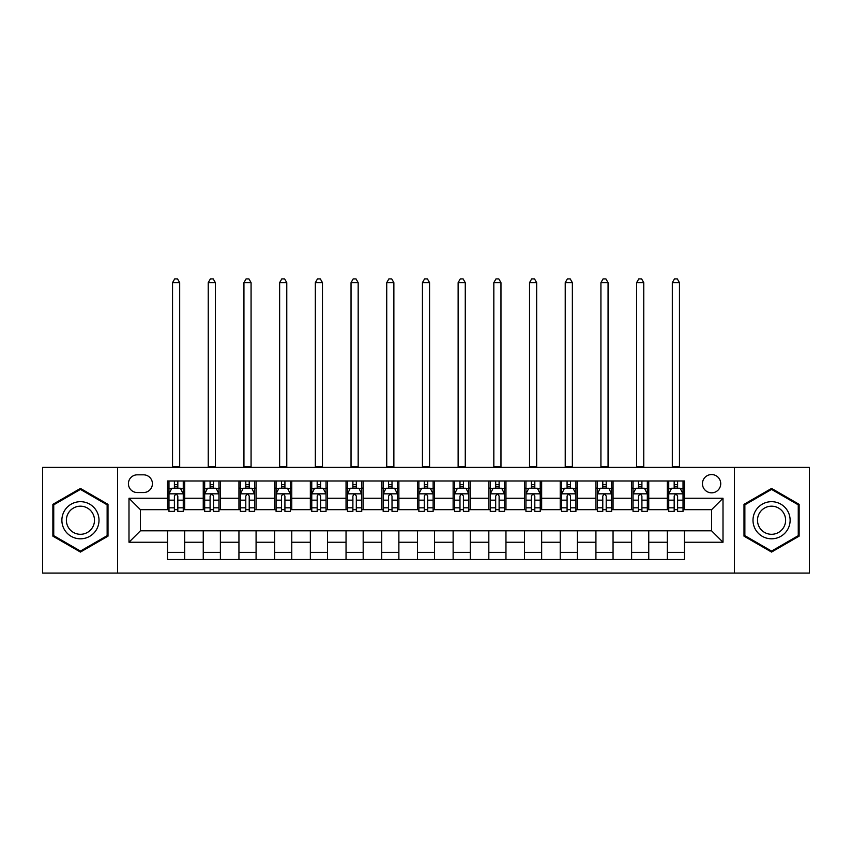<?xml version="1.0" encoding="UTF-8"?>
<svg xmlns="http://www.w3.org/2000/svg" width="852" height="852" viewBox="0 0 852 852"><rect width="100%" height="100%" fill="white"/><g stroke="black" fill="none" stroke-linecap="round" stroke-linejoin="round"><path stroke-width="1.28" d="M711.59 474.553A9.138 9.138 0 0 0 702.453 483.691A9.138 9.138 0 0 0 711.59 492.829A9.138 9.138 0 0 0 720.728 483.691A9.138 9.138 0 0 0 711.59 474.553M734.435 573.077L809.4 573.077L809.4 467.407L734.435 467.407L734.435 573.077L117.565 573.077L117.565 467.407L42.6 467.407L42.6 573.077L117.565 573.077M137.268 492.541L143.551 492.541A8.85 8.85 0 0 0 152.412 483.691A8.85 8.85 0 0 0 143.551 474.83L137.268 474.83A8.85 8.85 0 0 0 128.418 483.691A8.85 8.85 0 0 0 137.268 492.541M734.435 467.407L117.565 467.407M167.546 542.234L128.993 542.234L128.993 498.25L167.546 498.25L167.546 509.677L140.41 509.677L140.41 530.807L167.546 530.807L167.546 559.508L684.454 559.508L684.454 530.807L711.59 530.807L711.59 509.677L684.454 509.677L684.454 498.25L723.007 498.25L723.007 542.234L684.454 542.234M684.454 498.25L684.454 480.975L167.546 480.975L167.546 498.25M667.318 480.975L667.318 509.677L668.745 509.677M674.177 509.677L677.606 509.677M683.027 509.677L684.454 509.677M667.318 509.677L647.328 509.677M631.62 480.975L631.62 509.677L633.047 509.677M638.478 509.677L641.907 509.677M631.62 509.677L611.629 509.677M595.921 480.975L595.921 509.677L597.348 509.677M602.779 509.677L606.209 509.677M595.921 509.677L575.931 509.677M560.222 480.975L560.222 509.677L561.649 509.677M567.081 509.677L570.51 509.677M560.222 509.677L540.232 509.677M524.523 480.975L524.523 509.677L525.95 509.677M531.382 509.677L534.811 509.677M524.523 509.677L504.533 509.677M488.824 480.975L488.824 509.677L490.262 509.677M495.683 509.677L499.112 509.677M488.824 509.677L468.834 509.677M453.126 480.975L453.126 509.677L454.563 509.677M459.984 509.677L463.413 509.677M453.126 509.677L433.135 509.677M417.437 480.975L417.437 509.677L418.864 509.677M424.285 509.677L427.715 509.677M417.437 509.677L397.437 509.677M381.739 480.975L381.739 509.677L383.166 509.677M388.587 509.677L392.016 509.677M381.739 509.677L361.738 509.677M346.04 480.975L346.04 509.677L347.467 509.677M352.888 509.677L356.317 509.677M346.04 509.677L326.05 509.677M310.341 480.975L310.341 509.677L311.768 509.677M317.189 509.677L320.618 509.677M310.341 509.677L290.351 509.677M274.642 480.975L274.642 509.677L276.069 509.677M281.49 509.677L284.919 509.677M274.642 509.677L254.652 509.677M238.943 480.975L238.943 509.677L240.37 509.677M245.791 509.677L249.221 509.677M238.943 509.677L218.953 509.677M203.245 480.975L203.245 509.677L204.672 509.677M210.093 509.677L213.522 509.677M203.245 509.677L183.255 509.677M167.546 509.677L168.973 509.677M174.394 509.677L177.823 509.677M167.546 530.807L184.682 530.807L184.682 559.508M684.454 530.807L184.682 530.807M184.682 480.975L184.682 509.677M167.546 488.111L168.973 488.111M174.394 488.111L177.823 488.111M183.255 488.111L184.682 488.111M167.546 552.373L184.682 552.373M203.245 530.807L203.245 559.508M220.38 480.975L220.38 509.677M203.245 488.111L204.672 488.111M210.093 488.111L213.522 488.111M218.953 488.111L220.38 488.111M220.38 530.807L220.38 559.508M203.245 552.373L220.38 552.373M238.943 530.807L238.943 559.508M256.079 530.807L256.079 559.508M238.943 552.373L256.079 552.373M256.079 480.975L256.079 509.677M238.943 488.111L240.37 488.111M245.791 488.111L249.221 488.111M254.652 488.111L256.079 488.111M274.642 530.807L274.642 559.508M291.778 530.807L291.778 559.508M274.642 552.373L291.778 552.373M291.778 480.975L291.778 509.677M274.642 488.111L276.069 488.111M281.49 488.111L284.919 488.111M290.351 488.111L291.778 488.111M310.341 530.807L310.341 559.508M327.477 530.807L327.477 559.508M310.341 552.373L327.477 552.373M327.477 480.975L327.477 509.677M310.341 488.111L311.768 488.111M317.189 488.111L320.618 488.111M326.05 488.111L327.477 488.111M346.04 530.807L346.04 559.508M363.176 530.807L363.176 559.508M346.04 552.373L363.176 552.373M363.176 480.975L363.176 509.677M346.04 488.111L347.467 488.111M352.888 488.111L356.317 488.111M361.738 488.111L363.176 488.111M381.739 530.807L381.739 559.508M398.874 530.807L398.874 559.508M381.739 552.373L398.874 552.373M398.874 480.975L398.874 509.677M381.739 488.111L383.166 488.111M388.587 488.111L392.016 488.111M397.437 488.111L398.874 488.111M417.437 530.807L417.437 559.508M434.563 530.807L434.563 559.508M417.437 552.373L434.563 552.373M434.563 480.975L434.563 509.677M417.437 488.111L418.864 488.111M424.285 488.111L427.715 488.111M433.135 488.111L434.563 488.111M453.126 530.807L453.126 559.508M470.261 530.807L470.261 559.508M453.126 552.373L470.261 552.373M470.261 480.975L470.261 509.677M453.126 488.111L454.563 488.111M459.984 488.111L463.413 488.111M468.834 488.111L470.261 488.111M488.824 530.807L488.824 559.508M505.96 530.807L505.96 559.508M488.824 552.373L505.96 552.373M505.96 480.975L505.96 509.677M488.824 488.111L490.262 488.111M495.683 488.111L499.112 488.111M504.533 488.111L505.96 488.111M524.523 530.807L524.523 559.508M541.659 530.807L541.659 559.508M524.523 552.373L541.659 552.373M541.659 480.975L541.659 509.677M524.523 488.111L525.95 488.111M531.382 488.111L534.811 488.111M540.232 488.111L541.659 488.111M560.222 530.807L560.222 559.508M577.358 530.807L577.358 559.508M560.222 552.373L577.358 552.373M577.358 480.975L577.358 509.677M560.222 488.111L561.649 488.111M567.081 488.111L570.51 488.111M575.931 488.111L577.358 488.111M595.921 530.807L595.921 559.508M613.057 530.807L613.057 559.508M595.921 552.373L613.057 552.373M613.057 480.975L613.057 509.677M595.921 488.111L597.348 488.111M602.779 488.111L606.209 488.111M611.629 488.111L613.057 488.111M631.62 530.807L631.62 559.508M648.755 530.807L648.755 559.508M631.62 552.373L648.755 552.373M648.755 480.975L648.755 509.677M631.62 488.111L633.047 488.111M638.478 488.111L641.907 488.111M647.328 488.111L648.755 488.111M667.318 530.807L667.318 559.508M667.318 552.373L684.454 552.373M667.318 488.111L668.745 488.111M674.177 488.111L677.606 488.111M683.027 488.111L684.454 488.111M140.41 509.677L128.993 498.25M140.41 530.807L128.993 542.234M723.007 498.25L711.59 509.677M723.007 542.234L711.59 530.807M80.439 552.064L108.002 536.153L108.002 504.331L80.439 488.42L52.877 504.331L52.877 536.153L80.439 552.064M799.123 504.331L771.561 488.42L743.998 504.331L743.998 536.153L771.561 552.064L799.123 536.153L799.123 504.331M177.823 484.692L174.394 484.692M183.255 507.813L177.823 507.813L177.823 511.392L183.255 511.392L183.255 493.968L180.4 488.26L171.827 488.26L168.973 493.968L168.973 511.392L174.394 511.392L174.394 507.813L168.973 507.813M168.973 493.968L168.973 480.975M183.255 493.968L183.255 480.975M174.394 488.26L174.394 480.975M177.823 480.975L177.823 488.26M177.823 507.813L177.823 496.109C176.684 493.915 175.544 493.915 174.394 496.109L174.394 507.813M172.541 467.407L172.541 282.64L179.687 282.64L177.535 278.923L174.681 278.923L172.541 282.64M179.687 467.407L179.687 282.64M213.522 484.692L210.093 484.692M218.953 507.813L213.522 507.813L213.522 511.392L218.953 511.392L218.953 493.968L216.099 488.26L207.526 488.26L204.672 493.968L204.672 511.392L210.093 511.392L210.093 507.813L204.672 507.813M204.672 493.968L204.672 480.975M218.953 493.968L218.953 480.975M210.093 488.26L210.093 480.975M213.522 480.975L213.522 488.26M213.522 507.813L213.522 496.109C212.382 493.915 211.243 493.915 210.093 496.109L210.093 507.813M208.239 467.407L208.239 282.64L215.375 282.64L213.234 278.923L210.38 278.923L208.239 282.64M215.375 467.407L215.375 282.64M249.221 484.692L245.791 484.692M254.652 507.813L249.221 507.813L249.221 511.392L254.652 511.392L254.652 493.968L251.787 488.26L243.225 488.26L240.37 493.968L240.37 511.392L245.791 511.392L245.791 507.813L240.37 507.813M240.37 493.968L240.37 480.975M254.652 493.968L254.652 480.975M245.791 488.26L245.791 480.975M249.221 480.975L249.221 488.26M249.221 507.813L249.221 496.109C248.081 493.915 246.942 493.915 245.791 496.109L245.791 507.813M243.938 467.407L243.938 282.64L251.074 282.64L248.933 278.923L246.079 278.923L243.938 282.64M251.074 467.407L251.074 282.64M284.919 484.692L281.49 484.692M290.351 507.813L284.919 507.813L284.919 511.392L290.351 511.392L290.351 493.968L287.486 488.26L278.923 488.26L276.069 493.968L276.069 511.392L281.49 511.392L281.49 507.813L276.069 507.813M276.069 493.968L276.069 480.975M290.351 493.968L290.351 480.975M281.49 488.26L281.49 480.975M284.919 480.975L284.919 488.26M284.919 507.813L284.919 496.109C283.78 493.915 282.64 493.915 281.49 496.109L281.49 507.813M279.637 467.407L279.637 282.64L286.773 282.64L284.632 278.923L281.778 278.923L279.637 282.64M286.773 467.407L286.773 282.64M320.618 484.692L317.189 484.692M326.05 507.813L320.618 507.813L320.618 511.392L326.05 511.392L326.05 493.968L323.185 488.26L314.622 488.26L311.768 493.968L311.768 511.392L317.189 511.392L317.189 507.813L311.768 507.813M311.768 493.968L311.768 480.975M326.05 493.968L326.05 480.975M317.189 488.26L317.189 480.975M320.618 480.975L320.618 488.26M320.618 507.813L320.618 496.109C319.479 493.915 318.339 493.915 317.189 496.109L317.189 507.813M315.336 467.407L315.336 282.64L322.471 282.64L320.331 278.923L317.476 278.923L315.336 282.64M322.471 467.407L322.471 282.64M96.521 510.966A18.563 18.563 0 0 0 71.163 504.171A18.563 18.563 0 0 0 64.369 529.529A18.563 18.563 0 0 0 89.726 536.323A18.563 18.563 0 0 0 96.521 510.966M92.612 513.213A14.058 14.058 0 0 0 73.41 508.069A14.058 14.058 0 0 0 68.266 527.271A14.058 14.058 0 0 0 87.468 532.415A14.058 14.058 0 0 0 92.612 513.213M80.439 551.074L53.74 535.663L53.74 504.831L80.439 489.41L107.139 504.831L107.139 535.663L80.439 551.074M771.561 538.805A18.563 18.563 0 0 0 790.123 520.242A18.563 18.563 0 0 0 771.561 501.679A18.563 18.563 0 0 0 752.998 520.242A18.563 18.563 0 0 0 771.561 538.805M771.561 534.3A14.058 14.058 0 0 0 785.619 520.242A14.058 14.058 0 0 0 771.561 506.184A14.058 14.058 0 0 0 757.503 520.242A14.058 14.058 0 0 0 771.561 534.3M744.861 504.831L771.561 489.41L798.26 504.831L798.26 535.663L771.561 551.074L744.861 535.663L744.861 504.831M356.317 484.692L352.888 484.692M361.738 507.813L356.317 507.813L356.317 511.392L361.738 511.392L361.738 493.968L358.884 488.26L350.321 488.26L347.467 493.968L347.467 511.392L352.888 511.392L352.888 507.813L347.467 507.813M347.467 493.968L347.467 480.975M361.738 493.968L361.738 480.975M352.888 488.26L352.888 480.975M356.317 480.975L356.317 488.26M356.317 507.813L356.317 496.109C355.178 493.915 354.038 493.915 352.888 496.109L352.888 507.813M351.035 467.407L351.035 282.64L358.17 282.64L356.029 278.923L353.175 278.923L351.035 282.64M358.17 467.407L358.17 282.64M392.016 484.692L388.587 484.692M397.437 507.813L392.016 507.813L392.016 511.392L397.437 511.392L397.437 493.968L394.582 488.26L386.02 488.26L383.166 493.968L383.166 511.392L388.587 511.392L388.587 507.813L383.166 507.813M383.166 493.968L383.166 480.975M397.437 493.968L397.437 480.975M388.587 488.26L388.587 480.975M392.016 480.975L392.016 488.26M392.016 507.813L392.016 496.109C390.876 493.915 389.737 493.915 388.587 496.109L388.587 507.813M386.733 467.407L386.733 282.64L393.869 282.64L391.728 278.923L388.874 278.923L386.733 282.64M393.869 467.407L393.869 282.64M427.715 484.692L424.285 484.692M433.135 507.813L427.715 507.813L427.715 511.392L433.135 511.392L433.135 493.968L430.281 488.26L421.719 488.26L418.864 493.968L418.864 511.392L424.285 511.392L424.285 507.813L418.864 507.813M418.864 493.968L418.864 480.975M433.135 493.968L433.135 480.975M424.285 488.26L424.285 480.975M427.715 480.975L427.715 488.26M427.715 507.813L427.715 496.109C426.575 493.915 425.436 493.915 424.285 496.109L424.285 507.813M422.432 467.407L422.432 282.64L429.568 282.64L427.427 278.923L424.573 278.923L422.432 282.64M429.568 467.407L429.568 282.64M463.413 484.692L459.984 484.692M468.834 507.813L463.413 507.813L463.413 511.392L468.834 511.392L468.834 493.968L465.98 488.26L457.417 488.26L454.563 493.968L454.563 511.392L459.984 511.392L459.984 507.813L454.563 507.813M454.563 493.968L454.563 480.975M468.834 493.968L468.834 480.975M459.984 488.26L459.984 480.975M463.413 480.975L463.413 488.26M463.413 507.813L463.413 496.109C462.274 493.915 461.124 493.915 459.984 496.109L459.984 507.813M458.131 467.407L458.131 282.64L465.267 282.64L463.126 278.923L460.272 278.923L458.131 282.64M465.267 467.407L465.267 282.64M499.112 484.692L495.683 484.692M504.533 507.813L499.112 507.813L499.112 511.392L504.533 511.392L504.533 493.968L501.679 488.26L493.116 488.26L490.262 493.968L490.262 511.392L495.683 511.392L495.683 507.813L490.262 507.813M490.262 493.968L490.262 480.975M504.533 493.968L504.533 480.975M495.683 488.26L495.683 480.975M499.112 480.975L499.112 488.26M499.112 507.813L499.112 496.109C497.973 493.915 496.822 493.915 495.683 496.109L495.683 507.813M493.83 467.407L493.83 282.64L500.965 282.64L498.825 278.923L495.97 278.923L493.83 282.64M500.965 467.407L500.965 282.64M534.811 484.692L531.382 484.692M540.232 507.813L534.811 507.813L534.811 511.392L540.232 511.392L540.232 493.968L537.378 488.26L528.815 488.26L525.95 493.968L525.95 511.392L531.382 511.392L531.382 507.813L525.95 507.813M525.95 493.968L525.95 480.975M540.232 493.968L540.232 480.975M531.382 488.26L531.382 480.975M534.811 480.975L534.811 488.26M534.811 507.813L534.811 496.109C533.672 493.915 532.521 493.915 531.382 496.109L531.382 507.813M529.529 467.407L529.529 282.64L536.664 282.64L534.523 278.923L531.669 278.923L529.529 282.64M536.664 467.407L536.664 282.64M570.51 484.692L567.081 484.692M575.931 507.813L570.51 507.813L570.51 511.392L575.931 511.392L575.931 493.968L573.077 488.26L564.514 488.26L561.649 493.968L561.649 511.392L567.081 511.392L567.081 507.813L561.649 507.813M561.649 493.968L561.649 480.975M575.931 493.968L575.931 480.975M567.081 488.26L567.081 480.975M570.51 480.975L570.51 488.26M570.51 507.813L570.51 496.109C569.37 493.915 568.22 493.915 567.081 496.109L567.081 507.813M565.227 467.407L565.227 282.64L572.363 282.64L570.222 278.923L567.368 278.923L565.227 282.64M572.363 467.407L572.363 282.64M606.209 484.692L602.779 484.692M611.629 507.813L606.209 507.813L606.209 511.392L611.629 511.392L611.629 493.968L608.775 488.26L600.213 488.26L597.348 493.968L597.348 511.392L602.779 511.392L602.779 507.813L597.348 507.813M597.348 493.968L597.348 480.975M611.629 493.968L611.629 480.975M602.779 488.26L602.779 480.975M606.209 480.975L606.209 488.26M606.209 507.813L606.209 496.109C605.069 493.915 603.919 493.915 602.779 496.109L602.779 507.813M600.926 467.407L600.926 282.64L608.062 282.64L605.921 278.923L603.067 278.923L600.926 282.64M608.062 467.407L608.062 282.64M641.907 484.692L638.478 484.692M647.328 507.813L641.907 507.813L641.907 511.392L647.328 511.392L647.328 493.968L644.474 488.26L635.901 488.26L633.047 493.968L633.047 511.392L638.478 511.392L638.478 507.813L633.047 507.813M633.047 493.968L633.047 480.975M647.328 493.968L647.328 480.975M638.478 488.26L638.478 480.975M641.907 480.975L641.907 488.26M641.907 507.813L641.907 496.109C640.768 493.915 639.618 493.915 638.478 496.109L638.478 507.813M636.625 467.407L636.625 282.64L643.761 282.64L641.62 278.923L638.766 278.923L636.625 282.64M643.761 467.407L643.761 282.64M677.606 484.692L674.177 484.692M683.027 507.813L677.606 507.813L677.606 511.392L683.027 511.392L683.027 493.968L680.173 488.26L671.6 488.26L668.745 493.968L668.745 511.392L674.177 511.392L674.177 507.813L668.745 507.813M668.745 493.968L668.745 480.975M683.027 493.968L683.027 480.975M674.177 488.26L674.177 480.975M677.606 480.975L677.606 488.26M677.606 507.813L677.606 496.109C676.456 493.915 675.317 493.915 674.177 496.109L674.177 507.813M672.313 467.407L672.313 282.64L679.459 282.64L677.319 278.923L674.464 278.923L672.313 282.64M679.459 467.407L679.459 282.64M203.245 542.234L184.682 542.234M203.245 498.25L184.682 498.25M238.943 498.25L220.38 498.25M238.943 542.234L220.38 542.234M274.642 498.25L256.079 498.25M274.642 542.234L256.079 542.234M310.341 498.25L291.778 498.25M310.341 542.234L291.778 542.234M346.04 498.25L327.477 498.25M346.04 542.234L327.477 542.234M381.739 498.25L363.176 498.25M381.739 542.234L363.176 542.234M417.437 498.25L398.874 498.25M417.437 542.234L398.874 542.234M453.126 498.25L434.563 498.25M453.126 542.234L434.563 542.234M488.824 498.25L470.261 498.25M488.824 542.234L470.261 542.234M524.523 498.25L505.96 498.25M524.523 542.234L505.96 542.234M560.222 498.25L541.659 498.25M560.222 542.234L541.659 542.234M595.921 498.25L577.358 498.25M595.921 542.234L577.358 542.234M631.62 498.25L613.057 498.25M631.62 542.234L613.057 542.234M667.318 498.25L648.755 498.25M667.318 542.234L648.755 542.234M183.18 493.83L169.047 493.83M168.973 488.601L171.657 488.601M180.571 488.601L183.255 488.601M174.394 500.156L168.973 500.156M183.255 500.156L177.823 500.156M177.823 486.503L174.394 486.503M172.541 466.694L179.687 466.694M218.879 493.83L204.746 493.83M204.672 488.601L207.355 488.601M216.27 488.601L218.953 488.601M210.093 500.156L204.672 500.156M218.953 500.156L213.522 500.156M213.522 486.503L210.093 486.503M208.239 466.694L215.375 466.694M254.578 493.83L240.445 493.83M240.37 488.601L243.054 488.601M251.968 488.601L254.652 488.601M245.791 500.156L240.37 500.156M254.652 500.156L249.221 500.156M249.221 486.503L245.791 486.503M243.938 466.694L251.074 466.694M290.276 493.83L276.133 493.83M276.069 488.601L278.753 488.601M287.667 488.601L290.351 488.601M281.49 500.156L276.069 500.156M290.351 500.156L284.919 500.156M284.919 486.503L281.49 486.503M279.637 466.694L286.773 466.694M325.975 493.83L311.832 493.83M311.768 488.601L314.452 488.601M323.355 488.601L326.05 488.601M317.189 500.156L311.768 500.156M326.05 500.156L320.618 500.156M320.618 486.503L317.189 486.503M315.336 466.694L322.471 466.694M361.674 493.83L347.531 493.83M347.467 488.601L350.151 488.601M359.054 488.601L361.738 488.601M352.888 500.156L347.467 500.156M361.738 500.156L356.317 500.156M356.317 486.503L352.888 486.503M351.035 466.694L358.17 466.694M397.373 493.83L383.23 493.83M383.166 488.601L385.849 488.601M394.753 488.601L397.437 488.601M388.587 500.156L383.166 500.156M397.437 500.156L392.016 500.156M392.016 486.503L388.587 486.503M386.733 466.694L393.869 466.694M433.072 493.83L418.928 493.83M418.864 488.601L421.548 488.601M430.452 488.601L433.135 488.601M424.285 500.156L418.864 500.156M433.135 500.156L427.715 500.156M427.715 486.503L424.285 486.503M422.432 466.694L429.568 466.694M468.77 493.83L454.627 493.83M454.563 488.601L457.247 488.601M466.15 488.601L468.834 488.601M459.984 500.156L454.563 500.156M468.834 500.156L463.413 500.156M463.413 486.503L459.984 486.503M458.131 466.694L465.267 466.694M504.469 493.83L490.326 493.83M490.262 488.601L492.946 488.601M501.849 488.601L504.533 488.601M495.683 500.156L490.262 500.156M504.533 500.156L499.112 500.156M499.112 486.503L495.683 486.503M493.83 466.694L500.965 466.694M540.168 493.83L526.025 493.83M525.95 488.601L528.645 488.601M537.548 488.601L540.232 488.601M531.382 500.156L525.95 500.156M540.232 500.156L534.811 500.156M534.811 486.503L531.382 486.503M529.529 466.694L536.664 466.694M575.867 493.83L561.724 493.83M561.649 488.601L564.333 488.601M573.247 488.601L575.931 488.601M567.081 500.156L561.649 500.156M575.931 500.156L570.51 500.156M570.51 486.503L567.081 486.503M565.227 466.694L572.363 466.694M611.555 493.83L597.422 493.83M597.348 488.601L600.032 488.601M608.946 488.601L611.629 488.601M602.779 500.156L597.348 500.156M611.629 500.156L606.209 500.156M606.209 486.503L602.779 486.503M600.926 466.694L608.062 466.694M647.254 493.83L633.121 493.83M633.047 488.601L635.73 488.601M644.644 488.601L647.328 488.601M638.478 500.156L633.047 500.156M647.328 500.156L641.907 500.156M641.907 486.503L638.478 486.503M636.625 466.694L643.761 466.694M682.953 493.83L668.82 493.83M668.745 488.601L671.429 488.601M680.343 488.601L683.027 488.601M674.177 500.156L668.745 500.156M683.027 500.156L677.606 500.156M677.606 486.503L674.177 486.503M672.313 466.694L679.459 466.694"/></g></svg>
